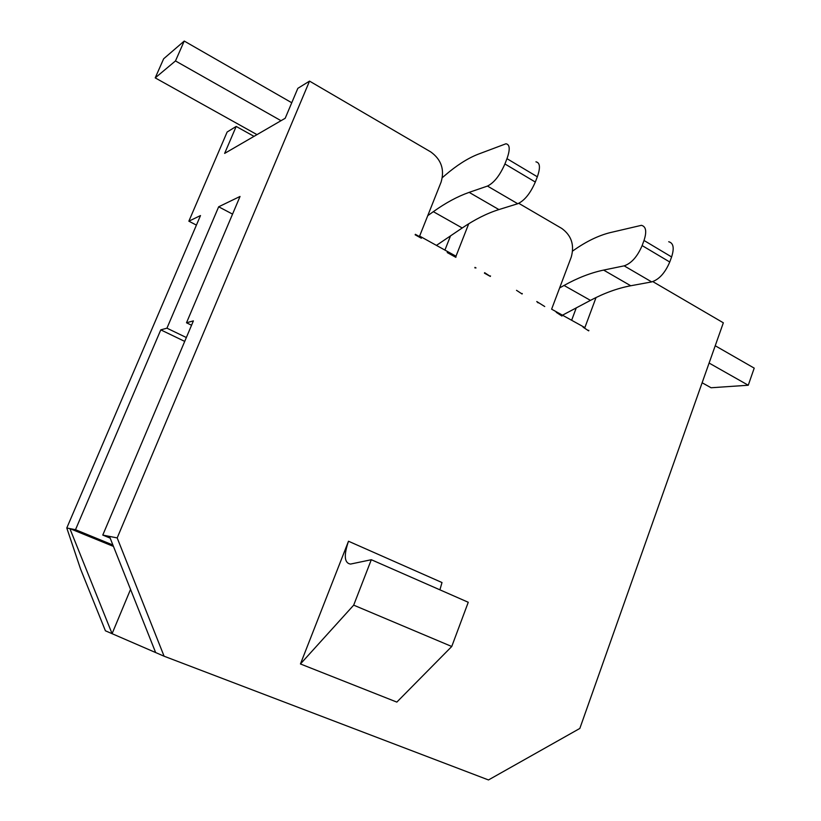 <?xml version="1.0" encoding="UTF-8"?>
<svg xmlns="http://www.w3.org/2000/svg" width="821" height="821" viewBox="0 0 821 821"><rect width="100%" height="100%" fill="white"/><g stroke="black" fill="none" stroke-linecap="round" stroke-linejoin="round"><path stroke-width="1.23" d="M421.337 238.234L421.532 237.741L415.354 234.313L415.159 234.816L421.337 238.234M474.825 267.841L476.016 267.903L474.825 267.841M490.342 276.431L484.636 272.675L484.441 273.167L490.342 276.431M516.512 290.326L522.094 294L516.512 290.326M588.708 330.873L583.064 327.169L588.708 330.873M561.944 316.054L556.238 312.319L561.944 316.054M371.308 559.717L350.505 564.078C344.327 563.062 343.66 555.448 348.494 541.234L300.445 663.963L353.687 605.149L451.745 646.496L468.257 602.275L371.308 559.717L353.687 605.149M451.745 646.496L396.841 702.099L300.445 663.963M596.046 297.541L584.87 327.6L551.62 309.178L571.252 257.086C574.597 245.027 571.437 235.483 561.78 228.443L518.78 203.331M232.559 214.117L218.673 206.789L240.04 196.455L186.5 322.776L193.397 320.878L102.779 535.076L117.187 537.919L309.527 81.115L430.738 151.906C441.298 159.531 444.756 169.608 441.093 182.118L419.623 236.079L455.994 256.214L468.719 223.774M117.187 537.919L164.097 656.215L105.406 630.795L80.571 569.066L66.788 527.985L75.501 529.709L160.783 329.868L166.95 328.174L218.673 206.789M652.828 281.624L723.342 322.807L579.831 728.443L488.474 779.95L164.097 656.215M544.734 306.531L536.76 301.533L544.734 306.531M447.219 252.56L455.84 257.332L456.024 256.84L447.414 252.068L447.219 252.56M254.017 136.358L236.191 126.434L227.13 132.027L188.861 221.188L200.498 215.564L66.788 527.985M309.527 81.115L297.838 88.34L285.195 118.275L224.636 153.404L236.191 126.434M450.513 235.884L444.92 250.087M576.26 307.896L571.642 320.272M112.898 545.011L75.501 529.709M113.462 546.417L69.867 528.591L112.087 633.679L130.539 589.396M110.158 538.114L102.779 535.076M109.48 536.4L155.641 652.551M188.861 221.188L196.414 225.108M184.715 341.392L160.783 329.868M186.346 337.534L166.95 328.174M191.55 325.239L186.5 322.776M348.494 541.234L441.996 582.541L439.912 589.837M562.477 315.192L590.463 300.373C604.102 293.128 617.525 288.253 630.744 285.759L651.679 281.911C659.068 279.561 665.092 272.931 669.751 262.012L671.599 256.942C674.431 248.086 673.466 243.016 668.705 241.743M559.624 287.925L564.048 285.462C577.481 277.96 590.668 272.829 603.62 270.088L624.155 265.85C631.411 263.356 637.414 256.604 642.135 245.582L644.013 240.481C646.917 231.553 646.055 226.504 641.417 225.323L609.921 232.682C598.396 235.606 586.461 241.384 574.105 250.005L572.617 251.041M436.444 245.387L462.223 227.981C474.805 219.453 487.027 213.316 498.911 209.571L517.743 203.731C524.475 200.673 530.335 193.448 535.313 182.046L537.334 176.792C540.536 167.628 540.064 162.65 535.949 161.84M427.741 215.666L433.344 211.674C445.67 202.849 457.605 196.414 469.15 192.371L487.469 186.069C494.047 182.837 499.856 175.468 504.915 163.964L506.978 158.669C510.262 149.443 509.913 144.475 505.952 143.778L477.76 154.369C467.447 158.474 456.548 165.452 445.074 175.294L442.355 177.623M587.6 330.258L588.883 330.391M536.76 301.533L538.073 302.846M521.499 293.672L522.279 293.518M489.768 276.113L490.527 275.938M453.582 256.08L456.024 256.84M420.824 237.957L421.532 237.741M475.02 267.348L475.687 267.974M715.224 345.754L754.212 368.126L748.259 385.234L711.078 387.758L702.129 382.771M709.108 363.056L748.259 385.234M163.646 58.794L184.232 41.05L175.478 60.939L155.21 77.882L163.646 58.794M257.004 134.634L155.21 77.882M281.018 120.697L175.478 60.939M291.753 102.748L184.232 41.05M669.751 262.012L642.135 245.582M651.679 281.911L624.155 265.85M630.744 285.759L603.62 270.088M590.463 300.373L564.048 285.462M671.599 256.942L644.013 240.481M535.313 182.046L504.915 163.964M517.743 203.731L487.469 186.069M498.911 209.571L469.15 192.371M462.223 227.981L433.344 211.674M537.334 176.792L506.978 158.669"/></g></svg>
